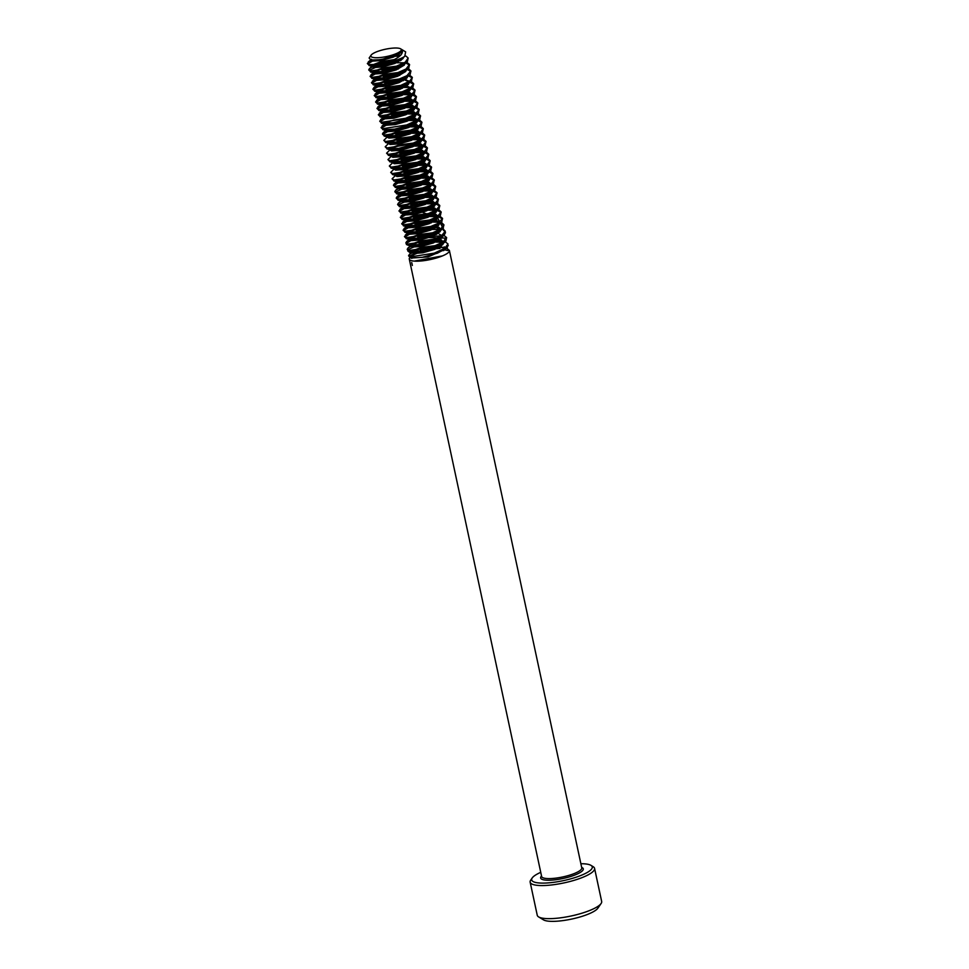 <?xml version="1.0" encoding="UTF-8"?>
<svg xmlns="http://www.w3.org/2000/svg" width="969" height="969" viewBox="0 0 969 969"><rect width="100%" height="100%" fill="white"/><g stroke="black" fill="none" stroke-linecap="round" stroke-linejoin="round"><path stroke-width="1.45" d="M440.144 245.787L441.307 245.932M445.122 247.798L439.974 246.829M433.167 246.623L428.601 246.877L435.166 245.92M444.226 246.829L445.183 248.028M444.577 249.687L428.128 256.918L411.219 258.057M447.254 248.427L449.398 250.983A20.519 4.869 167.9 0 1 433.409 258.832A20.519 4.869 167.9 0 1 411.316 260.613A20.519 4.869 167.9 0 1 409.281 259.074A20.519 4.869 167.9 0 1 409.633 257.778L409.705 257.681M409.281 259.074L541.635 876.485A20.519 4.869 -12.1 0 0 543.682 878.023A20.519 4.869 -12.1 0 0 566.756 875.988A20.519 4.869 -12.1 0 0 581.763 867.885L449.374 250.365L446.539 248.234M540.75 872.33A30.996 7.352 -12.1 0 0 532.199 877.962A30.996 7.352 -12.1 0 0 534.743 882.226A30.996 7.352 -12.1 0 0 573.151 878.144A30.996 7.352 -12.1 0 0 590.969 865.365A30.996 7.352 -12.1 0 0 589.188 864.602A30.996 7.352 -12.1 0 0 580.867 863.73M590.969 865.365L593.185 866.698A32.934 7.813 167.9 0 1 594.566 868.357A32.934 7.813 167.9 0 1 570.475 881.354A32.934 7.813 167.9 0 1 533.434 884.624A32.934 7.813 167.9 0 1 530.152 882.165A32.934 7.813 167.9 0 1 530.733 880.094L532.199 877.962M601.083 903.532L597.861 908.195A28.682 6.807 167.9 0 1 573.987 918.551A28.682 6.807 167.9 0 1 545.123 920.55A28.682 6.807 167.9 0 1 543.476 919.847L538.631 916.916A32.934 7.813 -12.1 0 0 540.532 917.716A32.934 7.813 -12.1 0 0 573.66 915.426A32.934 7.813 -12.1 0 0 601.083 903.532A32.934 7.813 -12.1 0 0 601.664 901.449L594.566 868.357M530.152 882.165L537.25 915.257A32.934 7.813 -12.1 0 0 538.631 916.916M399.712 48.45A15.552 3.694 -12.1 0 0 384.075 49.528A15.552 3.694 -12.1 0 0 371.127 55.148A15.552 3.694 -12.1 0 0 372.399 57.292A15.552 3.694 -12.1 0 0 391.67 55.245A15.552 3.694 -12.1 0 0 400.609 48.825A15.552 3.694 -12.1 0 0 399.712 48.45M371.127 55.148L369.128 58.031L370.921 59.981C378.867 60.587 387.903 58.6 398.005 54.022C401.033 52.58 402.462 51.321 402.28 50.231C403.407 54.337 398.429 58.419 387.334 62.513L377.304 64.451L369.298 64.572L367.336 63.457L371.43 60.139M445.219 241.778L448.005 243.958L444.759 248.318L434.209 253.151L410.517 256.882L408.567 255.768L409.499 254.241L414.478 251.722M420.425 249.881L426.929 248.476M439.139 247.313L445.037 247.798M410.468 256.882A20.519 4.869 167.9 0 1 419.286 252.497M432.961 249.154A20.519 4.869 167.9 0 1 439.974 248.415L434.33 248.645M448.005 243.958L447.278 247.507L446.164 248.548L437.31 253.212L422.133 257.354L410.759 257.972L408.567 255.768M408.906 256.264L420.667 250.959M396.079 55.039L400.875 55.112M387.334 62.513A20.519 4.869 167.9 0 0 404.739 56.384C398.065 62.052 375.609 67.212 369.528 65.662L367.336 63.457M367.675 63.954L373.586 60.453M393.099 56.323L399.749 56.117M406.023 56.105L408.155 58.055L405.127 62.27L393.475 67.539L370.667 70.979L368.717 69.865L369.649 68.339L374.628 65.819M380.563 63.966L387.115 62.561M406.738 62.282L409.524 64.463L405.95 69.053L394.734 73.983L372.035 77.387L370.085 76.272L374.167 72.966M408.155 58.055L407.428 61.592L406.302 62.646L397.447 67.309L382.283 71.452L370.897 72.069L368.717 69.865M369.044 70.362L380.817 65.056M394.468 62.731L404.315 62.803M405.793 63.058L409.548 65.032M381.968 70.374L388.448 68.981M409.524 64.463L408.797 68.012L407.683 69.053L398.828 73.717L383.651 77.859L372.278 78.477L370.085 76.272M370.424 76.769L376.323 73.281M395.849 69.15L398.38 68.969M407.15 69.465L410.929 71.44M408.773 68.932L410.904 70.882L406.932 75.703L395.631 80.548L373.416 83.806L371.466 82.68L375.548 79.373M383.336 76.793L389.841 75.388M409.475 75.11L412.273 77.29L409.754 81.142L398.259 86.544L374.785 90.214L372.835 89.1L376.917 85.781M410.904 70.882L410.178 74.419L409.051 75.461L400.197 80.124L385.032 84.267L373.646 84.897L371.466 82.68M371.793 83.189L377.704 79.688M397.217 75.558L399.749 75.388M408.518 75.885L412.297 77.847M384.717 83.189L391.222 81.796M398.077 80.899L403.407 80.645M412.273 77.29L411.546 80.827L410.432 81.88L401.578 86.544L386.401 90.686L375.027 91.304L372.835 89.1M373.174 89.596L379.073 86.096M409.899 82.292L413.678 84.267M411.522 81.747L413.654 83.697L410.202 88.191L399.264 93.085L376.166 96.621L374.216 95.507L378.298 92.2M386.05 89.62L392.615 88.203M399.446 87.307L410.892 87.585M413.642 83.697L412.915 87.234L411.801 88.288L402.947 92.951L387.782 97.094L376.396 97.712L374.216 95.507M374.543 96.004L380.454 92.515M392.833 89.305L402.498 88.203M411.268 88.7L415.047 90.674M412.891 88.167L415.023 90.105L411.91 94.381L400.984 99.371L377.535 103.029L375.584 101.915L379.666 98.608M387.455 96.016L393.971 94.623M400.827 93.727L404.327 93.496M406.156 93.46L412.213 93.981M415.023 90.105L414.296 93.654L413.182 94.696L404.327 99.359L389.15 103.501L377.777 104.119L375.584 101.915M375.924 102.411L381.822 98.923M403.867 94.611L411.195 94.853M412.649 95.107L416.428 97.082M414.272 94.574L416.391 96.525L412.709 101.176L402.341 105.791L378.915 109.449L376.965 108.322L381.047 105.015M388.848 102.423L395.34 101.03M402.196 100.134L413.715 100.413M416.391 96.525L415.665 100.061L414.55 101.103L405.696 105.766L390.531 109.909L379.145 110.539L376.965 108.322M377.292 108.831L383.203 105.33M402.716 101.2L412.564 101.26M414.017 101.527L417.796 103.489M415.64 100.982L417.772 102.932L414.647 107.208L403.952 112.125L380.284 115.856L378.334 114.742L382.416 111.423M390.18 108.843L396.733 107.438M403.564 106.542L415.156 106.844M416.355 107.159L419.141 109.34L415.556 113.93L404.352 118.86L381.665 122.264L379.715 121.149L383.797 117.843M417.772 102.932L417.045 106.469L415.931 107.523L407.077 112.186L391.9 116.328L380.514 116.946L378.334 114.742M378.673 115.238L384.572 111.738M404.097 107.607L413.945 107.68M415.398 107.934L419.177 109.909M391.585 115.25L398.102 113.857M404.945 112.949L416.488 113.24M419.141 109.34L418.414 112.876L417.3 113.93L408.446 118.593L393.281 122.736L381.895 123.354L379.715 121.149M380.042 121.646L385.953 118.157M398.332 114.948L406.895 113.906L415.313 114.088M416.767 114.342L420.546 116.316M418.39 113.809L420.522 115.747L417.033 120.265L406.677 124.953L383.034 128.671L381.083 127.557L385.165 124.25M409.826 119.139L417.045 119.502M420.522 115.747L419.795 119.296L418.681 120.338L409.814 125.001L394.649 129.143L383.264 129.761L381.083 127.557M381.423 128.053L387.321 124.565M406.847 120.435L416.682 120.495M418.148 120.75L421.927 122.724M419.759 120.217L421.89 122.167L418.208 126.818L407.683 131.481L384.414 135.091L382.452 133.964L383.397 132.438L388.375 129.919M411.195 125.546L418.826 125.982M421.89 122.167L421.164 125.704L420.049 126.745L411.195 131.409L396.018 135.551L384.645 136.181L382.452 133.964M382.791 134.473L388.702 130.972M408.215 126.842L418.063 126.903M419.516 127.169L423.296 129.131M421.14 126.624L423.271 128.574L420.304 132.741L408.979 137.925L385.783 141.498L383.833 140.384L388.012 136.205M418.802 127.666L418.027 129.216L410.081 133.952L397.98 137.428L388.908 138.082L387.358 137.271L389.744 136.326M395.727 134.473L402.232 133.08M412.576 131.966L419.795 132.317M423.271 128.574L422.545 132.111L421.418 133.165L412.564 137.828L397.399 141.971L386.013 142.588L383.833 140.384M390.071 137.38L395.933 135.575M409.596 133.25L419.432 133.322M420.909 133.577L424.676 135.551M422.508 133.032L424.64 134.982L421.43 139.318L410.953 144.139L387.164 147.906L385.202 146.791L389.393 142.613M397.048 140.905L403.601 139.5M413.945 138.373L422.036 138.894M424.64 134.982L423.913 138.519L422.799 139.572L413.945 144.236L398.768 148.378L387.394 148.996L385.202 146.791M389.889 144.417L397.302 141.983M410.965 139.657L420.812 139.73M422.266 139.984L426.045 141.958M423.889 139.451L426.021 141.389L423.09 145.532L411.813 150.716L388.533 154.313L386.583 153.199L390.761 149.032M415.313 144.781L422.569 145.144M426.021 141.389L425.294 144.938L424.168 145.98L415.313 150.643L400.149 154.786L388.763 155.403L386.583 153.199M391.258 150.825L398.683 148.39M412.334 146.077L422.181 146.137M423.635 146.392L427.414 148.366M425.258 145.859L427.39 147.809L423.623 152.508L413.945 156.869L389.901 160.733L387.951 159.606L392.13 155.44M399.809 153.72L406.326 152.315M416.694 151.188L423.828 151.539M427.39 147.809L426.663 151.346L425.548 152.387L416.694 157.051L401.517 161.193L390.144 161.823L387.951 159.606M392.639 157.232L400.052 154.81M413.715 152.484L423.562 152.545M425.04 152.811L428.795 154.774M426.639 152.266L428.77 154.216L425.464 158.613L415.011 163.386L391.282 167.14L389.332 166.026L393.511 161.847M401.166 160.127L407.719 158.722M418.063 157.608L425.294 157.959M428.77 154.216L428.044 157.753L426.917 158.807L418.063 163.47L402.898 167.613L391.512 168.231L389.332 166.026M394.008 163.64L401.42 161.217M415.083 158.892L424.931 158.964M426.408 159.219L430.163 161.193M428.007 158.674L430.139 160.624L427.208 164.766L415.931 169.95L392.651 173.548L390.701 172.434L394.88 168.255M394.25 169.369L396.612 168.376M402.583 166.535L409.1 165.142M419.444 164.015L426.663 164.367M428.722 164.851L431.52 167.031L427.753 171.731L416.694 176.564L394.032 179.955L392.082 178.841L396.26 174.674M430.139 160.624L429.412 164.161L428.298 165.214L419.444 169.878L404.267 174.02L392.893 174.638L390.701 172.434M395.388 170.059L402.801 167.625M416.464 165.299L426.312 165.372M427.777 165.626L431.544 167.601M403.94 172.942L410.468 171.549M420.825 170.423L428.044 170.774M431.508 167.031L430.781 170.58L429.667 171.622L420.812 176.285L405.648 180.428L394.262 181.046L392.082 178.841M396.757 176.467L404.17 174.032M417.833 171.719L427.68 171.779M429.158 172.046L432.913 174.008M430.757 171.501L432.889 173.451L429.618 177.824L418.293 182.899L395.4 186.375L393.45 185.249L394.383 183.722L399.361 181.203M405.296 179.362L411.861 177.957M422.193 176.83L429.412 177.194M431.471 177.666L434.257 179.859L431.023 184.219L419.856 189.246L396.781 192.783L394.831 191.668L395.764 190.13L400.742 187.611M432.889 173.451L432.162 176.988L431.048 178.03L422.193 182.693L407.016 186.835L395.643 187.465L393.45 185.249M393.789 185.757L398.138 182.875M419.214 178.126L429.061 178.187M430.527 178.453L434.294 180.416M406.726 185.757L413.182 184.376M423.574 183.25L431.653 183.771M434.257 179.859L433.531 183.395L432.416 184.449L423.562 189.112L408.397 193.255L397.011 193.873L394.831 191.668M395.158 192.165L406.919 186.86M420.582 184.534L430.43 184.607M431.883 184.861L435.662 186.835M433.506 184.316L435.638 186.266L432.61 190.481L421.563 195.544L398.15 199.19L396.2 198.076L397.133 196.55L402.111 194.018M408.058 192.177L414.575 190.784M424.943 189.658L433.034 190.178M434.221 190.493L437.007 192.674L433.858 196.973L423.974 201.6L399.531 205.598L397.581 204.483L398.513 202.957L403.492 200.438M435.638 186.266L434.911 189.803L433.797 190.857L424.943 195.52L409.766 199.662L398.38 200.28L396.2 198.076M396.539 198.572L402.438 195.084M421.963 190.941L431.811 191.014M433.264 191.268L437.043 193.243M409.451 198.584L415.98 197.179M426.312 196.065L434.269 196.562M437.007 192.674L436.28 196.222L435.166 197.264L426.312 201.927L411.147 206.07L399.761 206.688L397.581 204.483M397.908 204.98L409.669 199.675M423.332 197.361L433.179 197.422M434.633 197.676L438.412 199.65M436.256 197.143L438.388 199.093L435.093 203.478L424.301 208.371L400.9 212.017L398.949 210.891L403.031 207.584M410.832 204.992L417.348 203.599M424.18 202.703L435.699 202.981M438.388 199.093L437.661 202.63L436.547 203.672L427.68 208.335L412.515 212.477L401.13 213.107L398.949 210.891M399.289 211.399L405.187 207.899M424.713 203.769L434.548 203.829M436.014 204.096L439.793 206.058M437.625 203.551L439.756 205.501L436.304 209.994L425.972 214.682L402.28 218.425L400.318 217.31L404.4 213.992M412.176 211.412L418.717 210.007M425.573 209.11L436.971 209.377M439.756 205.501L439.03 209.038L437.915 210.091L429.061 214.755L413.884 218.897L402.51 219.515L400.318 217.31M400.657 217.807L406.568 214.306M426.081 210.176L435.929 210.237M437.382 210.503L441.161 212.477M439.005 209.958L441.137 211.908L437.37 216.608L426.469 221.38L403.649 224.832L401.699 223.718L405.781 220.411M413.569 217.819L420.086 216.426M426.941 215.518L438.521 215.821M439.72 216.135L442.506 218.316L438.424 223.221L426.893 228.09L405.018 231.24L403.068 230.125L407.15 226.819M441.137 211.908L440.411 215.445L439.284 216.499L430.43 221.162L415.265 225.305L403.879 225.922L401.699 223.718M402.026 224.214L407.937 220.726M420.328 217.516L428.892 216.475L437.298 216.656M438.751 216.911L442.542 218.885M414.974 224.227L421.467 222.834M428.31 221.937L439.865 222.228M442.506 218.316L441.779 221.865L440.665 222.906L431.811 227.57L416.634 231.712L405.26 232.33L403.068 230.125M403.407 230.622L409.318 227.134M421.697 223.924L431.362 222.822M441.755 222.785L443.887 224.735L440.507 229.181L430.26 233.856L406.399 237.659L404.448 236.533L408.53 233.226M416.331 230.634L422.835 229.241M429.679 228.345L435.008 228.09M443.887 224.735L443.16 228.272L442.034 229.314L433.179 233.977L418.014 238.12L406.629 238.749L404.448 236.533M404.776 237.042L410.686 233.541M430.2 229.411L440.047 229.471M443.124 229.193L445.255 231.143L441.476 235.855L430.018 240.797L407.767 244.067L405.817 242.953L406.75 241.426L411.728 238.895M417.675 237.054L424.216 235.649M434.56 234.534L436.389 234.498M443.838 235.37L446.636 237.55L442.93 242.214L431.847 247.059L409.148 250.474L407.198 249.36L408.131 247.834L413.109 245.302M445.255 231.143L444.529 234.68L443.414 235.733L434.56 240.397L419.383 244.539L408.01 245.157L405.817 242.953M406.156 243.449L412.055 239.949M424.446 236.739L441.428 235.879M419.056 243.461L425.585 242.068M435.941 240.942L444.02 241.463M446.636 237.55L445.897 241.087L444.783 242.141L435.929 246.804L420.764 250.947L409.378 251.565L407.198 249.36M407.525 249.857L419.286 244.551M425.815 243.158L432.949 242.226M435.481 242.056L442.797 242.298M441.985 223.875L443.911 225.292M443.366 230.283L445.28 231.7M370.921 59.981L372.411 61.156L381.483 60.502L393.584 57.026L401.529 52.29L402.28 50.231M404.739 56.384L405.66 51.878L400.609 48.825M398.005 54.022L381.314 59.678L371.188 60.03M404.921 56.238L394.783 62.61L382.682 66.086L373.61 66.74L372.06 65.892M372.811 64.79L381.277 61.544L394.008 59.654M400.294 59.884L401.372 60.078M406.302 62.646L396.164 69.017L384.063 72.493L374.991 73.159L370.424 71.96M405.054 63.566L404.279 65.117L396.333 69.841L384.233 73.317L375.16 73.971L373.44 72.3M374.191 71.209L382.646 67.951L397.738 66.013M405.672 70.458L397.532 75.437L385.432 78.913L376.36 79.567L371.793 78.368M375.56 77.617L384.027 74.359L399.107 72.433M407.053 76.866L398.913 81.844L386.801 85.32L377.74 85.975L373.162 84.787M376.941 84.024L385.396 80.778L400.488 78.84M403.043 78.949L404.412 79.119M405.502 79.313L409.003 81.662M408.421 83.273L400.282 88.252L388.181 91.728L379.109 92.382L374.543 91.195M378.31 90.432L386.776 87.186L401.869 85.248M404.412 85.369L405.793 85.526M406.871 85.72L410.384 88.082M409.802 89.693L401.651 94.659L389.55 98.135L380.478 98.802L375.911 97.603M379.691 96.839L388.145 93.593L403.237 91.655M405.793 91.776L410.008 92.673L411.752 94.49M411.171 96.101L403.031 101.079L390.931 104.555L381.859 105.209L377.292 104.01M381.059 103.259L389.514 100.001L404.606 98.075M407.162 98.184L411.377 99.08L413.133 100.897M412.552 102.508L404.4 107.486L392.3 110.963L383.227 111.617L378.661 110.43M382.44 109.667L390.895 106.42L405.987 104.482M408.543 104.591L412.758 105.488L414.502 107.305M413.92 108.916L405.781 113.894L393.68 117.37L384.608 118.024L380.042 116.837M383.058 117.213L383.239 118.036L383.663 117.176M383.809 116.074L392.263 112.828L407.355 110.89M409.911 111.011L414.126 111.895L415.871 113.724M415.301 115.335L407.15 120.301L395.049 123.778L384.657 124.105M411.28 117.419L415.507 118.315L417.251 120.132M416.67 121.743L408.53 126.721L396.43 130.197L387.358 130.851L385.807 129.991M412.661 123.826L416.876 124.722L418.62 126.539M418.051 128.15L409.899 133.128L397.799 136.605L388.726 137.259L387.176 136.399M387.939 135.309L396.394 132.063L411.486 130.125M415.41 130.403L418.245 131.13L420.001 132.947M421.418 133.165L411.28 139.536L399.18 143.012L390.107 143.666L388.557 142.818M389.308 141.716L397.762 138.47L412.855 136.532M416.779 136.811L419.625 137.537L421.37 139.366M420.8 140.977L412.649 145.944L400.548 149.42L391.476 150.086L389.926 149.226M390.677 148.136L399.143 144.878L414.235 142.94M416.779 143.061L420.994 143.957L422.75 145.774M422.169 147.385L414.029 152.363L401.929 155.839L392.857 156.493L391.306 155.634M392.057 154.543L400.512 151.285L415.604 149.359M419.529 149.626L422.375 150.365L424.119 152.181M423.538 153.792L415.398 158.771L403.298 162.247L394.226 162.901L392.675 162.041L392.857 162.913L393.281 162.041M393.426 160.951L401.893 157.705L416.985 155.767M420.909 156.045L423.744 156.772L425.5 158.589M426.917 158.807L416.779 165.178L404.667 168.654L395.606 169.309L394.056 168.461L394.238 169.321L394.662 168.461M394.807 167.358L403.261 164.112L418.354 162.174M422.278 162.453L425.125 163.18L426.869 165.009M428.298 165.214L418.148 171.586L406.047 175.062L396.975 175.728L395.425 174.868M396.176 173.766L404.642 170.52L419.722 168.582M423.659 168.86L426.493 169.599L428.25 171.416M429.667 171.622L419.516 178.005L407.416 181.482L398.344 182.136L396.793 181.276M397.556 180.186L406.011 176.927L421.103 174.989M425.028 175.268L427.874 176.007L429.618 177.824M431.048 178.03L420.897 184.413L408.797 187.889L399.725 188.543L398.174 187.683M398.925 186.593L407.38 183.347L422.472 181.409M426.396 181.688L429.243 182.414L430.999 184.243M432.416 184.449L422.266 190.82L410.166 194.297L401.093 194.951L399.543 194.103M400.306 193.001L408.761 189.754L423.853 187.816M427.777 188.095L430.624 188.822L432.368 190.651M431.786 192.262L423.647 197.228L411.546 200.704L402.474 201.37L397.908 200.171M432.537 191.777L431.762 193.328L423.816 198.051L411.716 201.528L402.644 202.182L400.924 200.51M401.675 199.408L410.129 196.162L425.221 194.224M429.146 194.503L431.992 195.241L433.737 197.058M433.167 198.669L425.016 203.647L412.915 207.124L403.843 207.778L399.276 206.579M402.305 206.966L402.474 207.79L402.91 206.918M403.056 205.828L411.51 202.569L426.602 200.631M429.146 200.753L433.373 201.649L435.117 203.466M434.536 205.077L426.396 210.055L414.296 213.531L405.224 214.185L400.657 212.998M435.287 204.592L434.512 206.143L426.566 210.879L414.466 214.355L405.393 215.009L403.673 213.325M404.424 212.235L412.879 208.989L427.971 207.051M430.527 207.16L434.742 208.056L436.486 209.873M435.917 211.484L427.765 216.462L415.665 219.939L406.592 220.593L402.026 219.406M405.793 218.643L414.26 215.397L429.34 213.459M431.895 213.58L436.111 214.464L437.867 216.281M437.285 217.904L429.146 222.87L417.045 226.346L407.973 227.012L403.407 225.813M407.174 225.062L415.628 221.804L430.721 219.866M433.276 219.987L437.491 220.884L439.236 222.7M438.666 224.311L430.515 229.29L418.414 232.766L409.342 233.42L404.776 232.221M408.543 231.47L417.009 228.212L432.101 226.274M436.026 226.552L438.86 227.291L440.616 229.108M440.035 230.719L431.895 235.697L419.783 239.173L410.723 239.827L406.156 238.628M409.923 237.877L418.378 234.631L433.47 232.693M437.394 232.972L438.485 233.166M441.404 237.126L433.264 242.105L421.164 245.581L412.091 246.235L410.541 245.387L410.723 246.247L411.147 245.387M411.292 244.285L419.759 241.039L434.839 239.101M438.775 239.379L441.61 240.106L443.511 242.577M442.785 243.546L434.645 248.512L422.532 251.988L413.472 252.655L411.922 251.795L412.104 252.655L412.528 251.795M412.673 250.692L421.127 247.446L436.22 245.508M410.396 256.858L417.033 252.727M433.7 248.876L439.974 248.415M403.661 57.268L402.898 58.709L394.964 63.433L382.864 66.909L373.792 67.564L372.241 66.752L372.665 65.892M374.494 64.717L381.447 62.367L391.948 60.623M399.18 60.55L400.463 60.708M373.622 73.159L374.046 72.3M375.863 71.125L382.828 68.775L395.376 66.897M406.435 69.974L405.648 71.524L397.714 76.248L385.601 79.724L376.541 80.391L374.991 79.579L375.415 78.707M377.244 77.544L384.196 75.182L396.745 73.305M399.991 73.256L401.929 73.365M407.804 76.381L407.028 77.932L399.083 82.668L386.982 86.144L377.91 86.798L376.408 85.647M378.613 83.952L385.577 81.59L398.126 79.712M401.36 79.676L403.298 79.785M404.594 79.93L408.906 81.735M409.184 82.801L408.397 84.351L400.463 89.075L388.351 92.552L379.291 93.206L377.777 92.055M379.993 90.359L386.946 88.009L399.494 86.132M405.963 86.35L410.275 88.143M410.553 89.209L409.778 90.759L401.832 95.483L389.732 98.959L380.66 99.613L379.158 98.463M381.362 96.767L388.327 94.417L400.875 92.54M404.109 92.491L409.027 93.097L411.655 94.55M411.922 95.616L411.147 97.166L403.201 101.89L391.101 105.367L382.028 106.033L380.526 104.882M382.743 103.186L389.695 100.824L402.244 98.947M405.49 98.899L410.396 99.504L413.024 100.97M413.303 102.024L412.528 103.574L404.582 108.31L392.481 111.786L383.409 112.44L381.907 111.29M384.112 109.594L391.064 107.232L403.613 105.355M406.859 105.318L411.777 105.924L414.405 107.377M414.671 108.431L413.896 109.994L405.95 114.717L393.85 118.194L384.778 118.848L383.239 118.036M385.492 116.001L392.445 113.652L404.994 111.774M408.228 111.726L413.145 112.331L415.774 113.785M416.052 114.851L415.277 116.401L407.331 121.125L395.231 124.601L386.159 125.255L384.608 124.444M386.861 122.409L393.814 120.059L406.362 118.182M409.608 118.133L414.526 118.739L417.142 120.192M417.421 121.258L416.646 122.809L408.7 127.533L396.6 131.009L387.527 131.675L385.989 130.863L386.413 129.991M410.977 124.541L415.895 125.146L418.523 126.612M387.188 136.447L387.358 137.271L387.794 136.399M389.611 135.236L396.563 132.874L409.112 130.997M412.358 130.96L417.264 131.566L419.892 133.019M420.158 134.194L419.395 135.636L411.45 140.36L399.349 143.836L390.277 144.49L388.739 143.678L389.163 142.818M390.979 141.644L397.944 139.294L410.481 137.416M413.727 137.368L418.644 137.973L421.273 139.427M421.551 140.493L420.764 142.043L412.83 146.767L400.73 150.243L391.658 150.898L390.107 150.086L390.531 149.226M392.36 148.051L399.313 145.701L411.861 143.824M415.107 143.775L420.013 144.381L422.641 145.847M422.92 146.9L422.145 148.451L414.199 153.175L402.099 156.651L393.026 157.317L391.488 156.506L391.912 155.634M393.729 154.459L400.694 152.109L413.23 150.231M418.414 150.292L424.022 152.254M424.301 153.308L423.514 154.858L415.58 159.594L403.467 163.071L394.407 163.725L392.857 162.913M395.11 160.878L402.062 158.516L414.611 156.639M419.795 156.712L425.391 158.662M425.657 159.837L424.894 161.278L416.949 166.002L404.848 169.478L395.776 170.132L394.238 169.321M396.478 167.286L403.443 164.936L415.992 163.058M421.164 163.119L426.772 165.069M427.026 166.244L426.263 167.685L418.329 172.409L406.217 175.886L397.157 176.54L395.606 175.728L396.03 174.868M397.859 173.693L404.812 171.343L417.36 169.466M422.545 169.527L428.141 171.477M428.407 172.652L427.644 174.093L419.698 178.817L407.598 182.293L398.525 182.959L397.024 181.809M399.228 180.113L406.181 177.751L418.741 175.873M423.913 175.934L429.521 177.896M429.788 178.95L429.013 180.5L421.067 185.236L408.966 188.713L399.894 189.367L398.356 188.555L398.78 187.683M400.597 186.52L407.561 184.158L420.11 182.281M425.294 182.354L430.89 184.304M431.169 185.358L430.393 186.92L422.448 191.644L410.347 195.12L401.275 195.774L399.773 194.624M401.978 192.928L408.93 190.578L421.479 188.701M426.663 188.761L432.271 190.711M401.105 201.37L401.529 200.51M403.358 199.335L410.311 196.986L422.859 195.108M426.094 195.06L431.011 195.665L433.64 197.131M433.918 198.185L433.143 199.735L425.197 204.459L413.097 207.935L404.025 208.601L402.474 207.79M404.727 205.743L411.68 203.393L424.228 201.516M427.474 201.467L432.392 202.073L435.008 203.538M403.855 214.197L404.279 213.325M406.096 212.163L413.06 209.801L425.609 207.923M428.843 207.875L433.761 208.492L436.389 209.946M436.668 211L435.893 212.562L427.947 217.286L415.846 220.762L406.774 221.417L405.26 220.266M407.477 218.57L414.429 216.22L426.978 214.331M430.224 214.294L435.129 214.9L437.758 216.353M438.036 217.419L437.261 218.97L429.315 223.694L417.215 227.17L408.143 227.824L406.641 226.673M408.845 224.978L415.81 222.628L428.359 220.75M431.593 220.702L436.51 221.307L439.139 222.761M439.417 223.827L438.63 225.377L430.696 230.101L418.596 233.577L409.524 234.244L407.973 233.432L408.397 232.56M410.226 231.397L417.179 229.035L429.739 227.158M434.911 227.218L440.507 229.181M440.786 230.234L440.011 231.785L432.065 236.521L419.965 239.997L410.892 240.651L409.39 239.5M411.595 237.805L418.56 235.443L431.096 233.565M434.342 233.517L437.576 233.783M439.26 234.135L441.888 235.588M442.167 236.642L441.379 238.204L433.446 242.928L421.333 246.405L412.273 247.059L410.723 246.247M412.976 244.212L419.928 241.862L432.477 239.973M437.661 240.046L440.629 240.542M443.536 243.062L442.76 244.612L434.815 249.336L422.714 252.812L413.642 253.466L412.104 252.655M414.344 250.62L428.601 246.877M421.321 211.811L435.808 217.528M437.576 217.71L445.134 232.294M445.522 232.778L441.161 238.471L426.505 244.091L411.522 246.441L406.374 244.515M426.82 237.453L445.716 238.12L440.725 245.86L418.523 252.388L410.069 252.703L407.743 250.935M448.272 245.605L442.688 249.578M444.638 249.796L447.714 250.571M412.358 265.445L411.728 262.502M414.284 261.109L442.445 255.901M581.654 867.4A21.815 5.184 167.9 0 1 570.814 876.448A21.815 5.184 167.9 0 1 542.81 879.622A21.815 5.184 167.9 0 1 541.538 876M371.721 60.223L370.364 59.86M373.089 66.631L369.044 65.553M404.436 71.706L407.683 69.053M405.805 78.114L409.051 75.461M407.174 84.521L410.432 81.88M408.555 90.941L411.801 88.288M409.923 97.348L413.182 94.696M411.304 103.756L414.55 101.103M412.673 110.163L415.931 107.523M414.054 116.583L417.3 113.93M385.456 124.323L381.411 123.245M415.422 122.99L418.681 120.338M386.837 130.742L382.791 129.652M416.803 129.398L420.049 126.745M388.206 137.15L384.16 136.072M389.586 143.557L385.541 142.479M419.553 142.225L422.799 139.572M390.955 149.965L386.91 148.887M420.921 148.632L424.168 145.98M392.336 156.384L388.29 155.294M422.302 155.04L425.548 152.387M393.705 162.792L389.659 161.714M395.086 169.2L391.028 168.121M396.454 175.607L392.409 174.529M397.835 182.027L393.777 180.937M399.204 188.434L395.158 187.356M400.572 194.842L396.527 193.764M430.539 193.509L433.797 190.857M431.92 199.917L435.166 197.264M433.288 206.324L436.547 203.672M434.669 212.732L437.915 210.091M436.038 219.151L439.284 216.499M437.419 225.559L440.665 222.906M438.787 231.966L442.034 229.314M440.168 238.374L443.414 235.733M411.571 246.126L407.525 245.048M441.537 244.794L444.783 242.141M412.951 252.534L408.894 251.455M446.164 248.548L443.584 250.656M410.275 257.863L411.958 258.323M370.873 60.344L370.691 59.521M372.241 66.752L372.072 65.928M374.991 79.579L374.821 78.755M407.779 75.897L407.598 75.073M376.372 85.987L376.19 85.163M409.148 82.304L408.979 81.493M377.74 92.394L377.571 91.57M410.529 88.724L410.347 87.9M379.121 98.802L378.94 97.99M411.898 95.132L411.728 94.308M380.49 105.221L380.32 104.398M413.278 101.539L413.097 100.715M381.871 111.629L381.689 110.805M414.647 107.947L414.478 107.135M416.028 114.366L415.846 113.543M417.397 120.774L417.227 119.95M385.989 130.863L385.807 130.04M418.778 127.181L418.596 126.358M388.739 143.678L388.557 142.855M421.527 140.008L421.345 139.185M390.107 150.086L389.938 149.274M422.896 146.416L422.726 145.592M391.488 156.506L391.306 155.682M424.265 152.823L424.095 152M395.606 175.728L395.437 174.917M396.987 182.148L396.805 181.324M429.764 178.466L429.594 177.642M398.356 188.555L398.186 187.732M431.144 184.873L430.963 184.062M399.737 194.963L399.555 194.139M432.513 191.293L432.344 190.469M433.894 197.7L433.712 196.877M435.263 204.108L435.093 203.284M436.644 210.515L436.462 209.704M405.224 220.605L405.054 219.781M438.012 216.935L437.843 216.111M406.605 227.012L406.423 226.201M439.393 223.342L439.211 222.519M407.973 233.432L407.804 232.608M440.762 229.75L440.58 228.926M409.354 239.84L409.172 239.016M409.499 254.241L412.746 251.601M446.055 248.04L444.48 247.616M408.131 247.834L411.377 245.181M406.75 241.414L409.996 238.774M405.381 235.007L408.627 232.366M404 228.599L407.259 225.959M440.556 222.398L436.51 221.307M402.632 222.192L405.878 219.539M439.187 215.978L435.129 214.9M401.263 215.772L404.509 213.132M437.806 209.57L433.761 208.492M399.882 209.365L403.128 206.724M436.438 203.163L432.392 202.073M398.513 202.957L401.76 200.317M435.069 196.755L431.011 195.665M397.133 196.55L400.379 193.897M433.688 190.336L429.642 189.258M395.764 190.13L399.01 187.489M432.319 183.928L428.262 182.85M394.383 183.722L397.629 181.082M429.352 177.097L426.893 176.431M427.983 170.689L425.512 170.023M426.602 164.27L424.143 163.616M425.234 157.862L422.763 157.208M423.853 151.455L421.394 150.789M424.071 145.471L420.013 144.381M421.115 138.628L418.644 137.973M419.734 132.22L417.264 131.566M383.397 132.438L386.643 129.798M419.94 126.236L415.895 125.146M382.016 126.031L385.262 123.39M416.985 119.405L414.526 118.739M380.647 119.623L383.894 116.97M415.616 112.985L413.145 112.331M379.267 113.216L382.513 110.563M415.822 107.002L411.777 105.924M377.898 106.796L381.144 104.155M414.453 100.594L410.396 99.504M376.517 100.388L379.763 97.748M413.073 94.187L409.027 93.097M375.148 93.981L378.394 91.328M411.704 87.767L407.646 86.689M373.768 87.561L377.014 84.921M410.323 81.36L406.277 80.282M372.399 81.154L375.645 78.513M371.018 74.746L374.264 72.106M369.649 68.339L372.895 65.686M368.268 61.931L371.527 59.279"/></g></svg>
